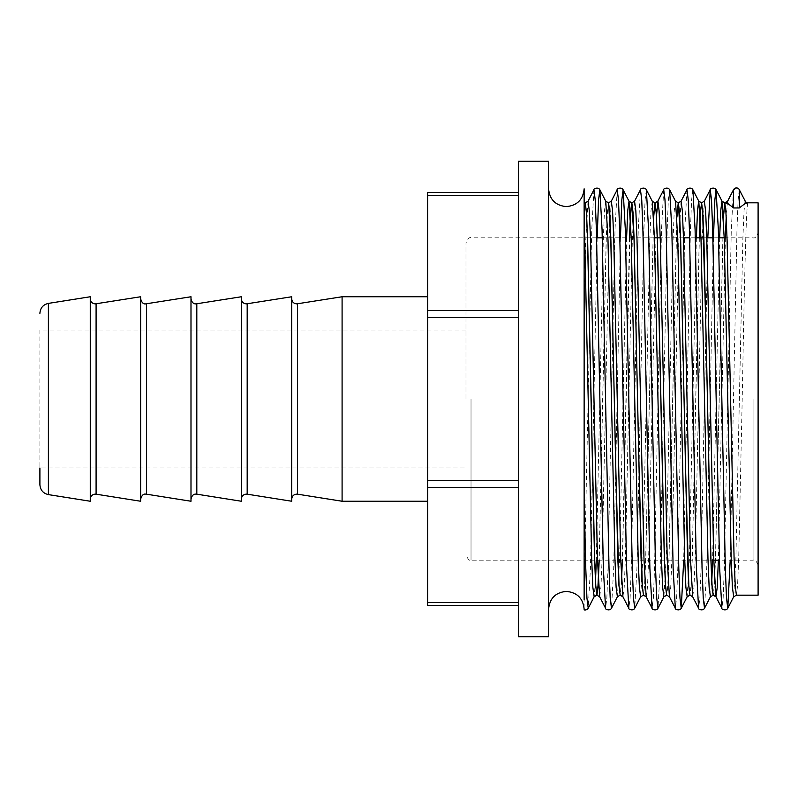 <?xml version="1.0" encoding="UTF-8"?>
<svg xmlns="http://www.w3.org/2000/svg" width="798" height="798" viewBox="0 0 798 798"><rect width="100%" height="100%" fill="white"/><g stroke="black" fill="none" stroke-linecap="round" stroke-linejoin="round"><path stroke-width="0.6" stroke-dasharray="3.99 2.99" d="M584.136 530.101L584.136 188.827M90.264 296.756L90.264 501.244M140.628 296.756L140.628 501.244M190.991 296.756L190.991 501.244M241.355 296.756L241.355 501.244M291.719 296.756L291.719 501.244M584.136 608.315L584.136 586.63M758.1 202.822L758.1 595.178M465.982 399L465.982 242.871L465.982 399M548.585 161.276L548.585 636.724M465.982 330.003L39.9 330.003L39.9 467.997L465.982 467.997M342.093 296.756L342.093 501.244M427.708 399L427.708 296.756L427.708 399M518.361 161.276L518.361 636.724M748.025 202.822C746.09 200.148 744.155 294.143 742.21 399L738.729 557.712L737.561 585.582L736.394 595.178M723.437 217.166L715.567 557.712L714.4 585.582L713.242 595.178M723.387 216.188L715.467 557.712L714.3 585.582L713.143 595.178M699.357 237.834L692.305 557.712L691.138 585.582L689.981 595.178M699.257 237.834L692.205 557.712L691.048 585.582L689.881 595.178M676.923 217.166L669.043 557.712L667.886 585.582L666.719 595.178M676.874 216.188L668.953 557.712L667.786 585.582L666.619 595.178M653.662 217.166L645.791 557.712L644.624 585.582L643.467 595.178M653.612 216.188L645.692 557.712L644.525 585.582L643.368 595.178M630.41 217.166L622.53 557.712L621.363 585.582L620.206 595.178M629.482 237.834L622.35 560.166M608.575 202.822L607.408 212.418L606.251 240.288L599.198 560.166M608.475 202.822L607.318 212.418L606.151 240.288L599.099 560.166M621.532 580.834L620.106 595.178M585.313 202.822L584.136 212.637L584.136 203.31M585.213 202.822L584.136 211.101M584.136 399L584.136 499.648M584.136 560.166L584.136 222.851M427.708 192.508L427.708 605.492L518.361 605.492L518.361 487.488L518.361 605.492M39.9 330.003L39.9 484.655M758.1 399L758.1 565.203L758.1 399M548.585 399L548.585 188.827L548.585 399M518.361 317.644L518.361 480.356L518.361 195.46L518.361 317.644L427.708 317.644M518.361 195.46L518.361 192.508L518.361 195.46L427.708 195.46M518.361 480.356L518.361 487.488L518.361 480.356L427.708 480.356M753.063 399L753.063 560.166L753.063 399M471.019 399L471.019 560.166L471.019 399M48.399 494.61L48.399 303.39M96.089 303.819L96.089 494.181M146.453 303.819L146.453 494.181M196.817 303.819L196.817 494.181M247.181 303.819L247.181 494.181M297.544 303.819L297.544 494.181M427.708 487.488L518.361 487.488M518.361 602.54L427.708 602.54M518.361 310.512L427.708 310.512M733.492 189.764L731.287 229.634L724.305 568.366L723.148 598.101L721.861 608.236M707.796 237.834L701.043 568.366L699.886 598.101L698.599 608.236M686.968 189.764L684.764 229.634L677.791 568.366L676.624 598.101L675.347 608.236M663.717 189.764L661.512 229.634L654.53 568.366L653.372 598.101L652.086 608.236M640.455 189.764L638.25 229.634L631.268 568.366L630.111 598.101L628.824 608.236M617.193 189.764L614.989 229.634L608.016 568.366L606.849 598.101L605.572 608.236M593.941 189.764L591.737 229.634L584.136 586.58M739.287 189.655L738.12 199.899L736.963 229.634L730.21 560.166M713.472 237.834L706.719 568.366L704.514 608.236M692.883 189.764L691.607 199.899L690.44 229.634L683.696 560.166M669.632 189.764L668.345 199.899L667.188 229.634L660.205 568.366L658.001 608.236M646.37 189.764L645.083 199.899L643.926 229.634L636.944 568.366L634.739 608.236M620.435 237.834L613.692 568.366L611.487 608.236M597.173 237.834L590.43 568.366L588.226 608.236M745.192 201.086L744.025 210.782L742.868 238.891L735.886 559.109L733.691 596.784M719.636 237.834L712.594 560.166M711.806 580.834L710.429 596.784M696.385 237.834L689.372 559.109L687.168 596.784M675.537 201.216L674.25 210.782L673.093 238.891L666.111 559.109L663.916 596.784M652.285 201.216L650.988 210.782L649.831 238.891L642.849 559.109L640.654 596.784M626.6 237.834L619.597 559.109L617.393 596.784M605.762 201.216L604.475 210.782L603.318 238.891L596.305 560.166M595.517 580.834L594.141 596.784M727.577 201.216L726.2 217.166M725.412 237.834L718.37 560.166M704.315 201.216L702.12 238.891L695.148 559.109L693.981 587.218L692.694 596.784M681.063 201.216L678.859 238.891L671.886 559.109L670.719 587.218L669.432 596.784M656.475 216.188L648.624 559.109L647.467 587.218L646.171 596.784M634.54 201.216L632.345 238.891L625.373 559.109L624.206 587.218L622.919 596.784M611.288 201.216L609.083 238.891L602.111 559.109L600.944 587.218L599.657 596.784M588.026 201.216L585.832 238.891L584.136 306.153M724.225 237.834L753.063 237.834C754.948 238.472 756.634 236.797 758.1 232.797M713.781 560.166L471.019 560.166C469.753 561.164 468.077 559.478 465.982 555.129M758.1 565.203C756.634 561.203 754.948 559.528 753.063 560.166L719.427 560.166M718.579 237.834L712.903 237.834M706.739 237.834L703.756 237.834M695.327 237.834L689.652 237.834M683.477 237.834L660.225 237.834M654.45 237.834L602.29 237.834M596.615 237.834L471.019 237.834C469.753 236.836 468.077 238.522 465.982 242.871"/><path stroke-width="1.2" d="M548.585 188.827C549.642 199.63 555.568 205.555 566.361 206.602C577.163 205.555 583.089 199.63 584.136 188.827L584.136 530.101M584.136 586.63L584.136 560.166M39.9 313.345C40.299 307.948 43.132 304.627 48.399 303.39L48.399 494.61C43.132 493.373 40.299 490.052 39.9 484.655L39.9 467.997M48.399 494.61L90.264 501.244L90.264 296.756L48.399 303.39M96.089 303.819L96.089 494.181L140.628 501.244L140.628 296.756L95.301 303.878C92.239 303.579 90.563 301.903 90.264 298.841M146.453 303.819L146.453 494.181L190.991 501.244L190.991 296.756L145.665 303.878C143.45 304.297 141.775 302.622 140.628 298.841M196.817 303.819L196.817 494.181L241.355 501.244L241.355 296.756L196.029 303.878C193.505 304.058 191.819 302.372 190.991 298.841M247.181 303.819L247.181 494.181L291.719 501.244L291.719 296.756L246.392 303.878C243.34 303.579 241.654 301.903 241.355 298.841M427.708 501.244L342.093 501.244L342.093 296.756L296.756 303.878C293.704 303.579 292.018 301.903 291.719 298.841M548.585 399L548.585 161.276L518.361 161.276L518.361 636.724L548.585 636.724L548.585 399M730.21 560.166L727.776 608.236L733.691 596.784L736.394 595.178L758.1 595.178L758.1 202.822L748.025 202.822A3.192 3.192 0 0 1 745.192 201.086L739.287 189.655A3.192 3.192 0 0 0 733.611 189.655L727.706 201.086A3.192 3.192 0 0 1 724.863 202.822L727.706 203.43L733.611 207.959L739.287 207.959L745.192 203.43L748.025 202.822M724.813 202.842L723.437 217.166M736.394 595.178L735.237 585.582L734.07 557.712L727.098 240.288L725.931 212.418L724.774 202.822L723.387 216.188M689.981 595.178L688.714 585.582L687.557 557.712L680.574 240.288L678.35 202.822L679.517 212.418L680.674 240.288L685.332 459.628L688.814 585.582L689.981 595.178L692.694 596.784L698.599 608.236C697.741 609.163 702.888 611.408 704.514 608.236L710.429 596.784L713.242 595.178L712.075 585.582L710.908 557.712L703.936 240.288L702.769 212.418L701.612 202.822L700.385 211.759L699.257 237.834M701.562 202.842L700.464 212.178L699.357 237.834M713.143 595.178L711.976 585.582L710.819 557.712L706.16 338.372L702.669 212.418L701.512 202.822L698.669 201.086L697.532 210.492L696.385 237.834M678.3 202.842L676.923 217.166M683.696 560.166L681.263 608.236L687.168 596.784L685.881 587.218L684.714 559.109L677.741 238.891L675.537 201.216L678.25 202.822L676.874 216.188M643.467 595.178L642.2 585.582L641.043 557.712L634.061 240.288L631.836 202.822L632.994 212.418L634.161 240.288L638.809 459.628L642.3 585.582L643.467 595.178L646.171 596.784L652.086 608.236C651.228 609.163 656.365 611.408 658.001 608.236L663.916 596.784L666.719 595.178L665.562 585.582L664.395 557.712L657.422 240.288L656.255 212.418L655.088 202.822L653.612 216.188M655.038 202.842L653.662 217.166M666.619 595.178L665.462 585.582L664.295 557.712L657.323 240.288L656.155 212.418L654.998 202.822L652.285 201.216L654.48 238.891L661.462 559.109L662.619 587.218L663.916 596.784M631.787 202.842L630.41 217.166M620.206 595.178L618.939 585.582L617.782 557.712L610.799 240.288L608.575 202.822L609.742 212.418L610.899 240.288L615.557 459.628L619.039 585.582L620.206 595.178L622.919 596.784L628.824 608.236C627.966 609.163 633.113 611.408 634.739 608.236L640.654 596.784L639.368 587.218L638.201 559.109L631.228 238.891L629.024 201.216L631.737 202.822L630.61 211.759L629.482 237.834M622.35 560.166L621.532 580.834M599.198 560.166L598.071 586.241L596.944 595.178L595.787 585.582L594.62 557.712L587.647 240.288L586.48 212.418L585.213 202.822L586.38 212.418L587.547 240.288L594.52 557.712L595.687 585.582L596.844 595.178L599.657 596.784L597.463 559.109L590.48 238.891L589.313 210.782L588.026 201.216L593.941 189.764C593.084 188.837 598.221 186.592 599.857 189.764L598.57 199.899L597.173 237.834M599.099 560.166L597.991 585.822L596.894 595.158M548.585 609.173C549.642 598.37 555.568 592.445 566.361 591.398C577.163 592.445 583.089 598.37 584.136 609.173L584.136 609.881C585.882 610.221 587.248 609.672 588.226 608.236L586.939 598.101L585.782 568.366L584.136 499.648L584.136 599.916M584.136 211.101L584.136 399M584.136 203.31L584.136 202.622L585.213 202.822M588.226 608.236L594.141 596.784L592.844 587.218L591.687 559.109L584.136 212.637M518.361 605.492L427.708 605.492L427.708 192.508L518.361 192.508L427.708 192.508M291.719 499.159C292.018 496.097 293.704 494.421 296.756 494.122L297.544 494.181L297.544 303.819M427.708 310.512L518.361 310.512M518.361 195.46L427.708 195.46M427.708 480.356L518.361 480.356M518.361 317.644L427.708 317.644M427.708 602.54L518.361 602.54M518.361 487.488L427.708 487.488M733.611 207.959L733.492 189.764L736.444 187.919M718.37 560.166L717.222 587.508L715.946 596.784L721.861 608.236L719.656 568.366L712.674 229.634L711.517 199.899L710.23 189.764L707.796 237.834M698.599 608.236L696.395 568.366L689.422 229.634L688.255 199.899L686.968 189.764C686.11 188.837 691.258 186.592 692.883 189.764L698.799 201.216L701.003 238.891L707.976 559.109L709.143 587.218L710.429 596.784M666.719 595.178L669.432 596.784L675.347 608.236L673.133 568.366L666.16 229.634L664.993 199.899L663.717 189.764C662.859 188.837 667.996 186.592 669.632 189.764L675.537 201.216M652.086 608.236L649.881 568.366L642.899 229.634L641.742 199.899L640.455 189.764C639.597 188.837 644.734 186.592 646.37 189.764L652.285 201.216M628.824 608.236L626.62 568.366L619.647 229.634L618.48 199.899L617.193 189.764C616.335 188.837 621.482 186.592 623.108 189.764L621.832 199.899L620.435 237.834M599.657 596.784L605.572 608.236L603.358 568.366L596.385 229.634L595.218 199.899L593.941 189.764M721.861 608.236C721.003 609.163 726.14 611.408 727.776 608.236L726.489 598.101L725.332 568.366L718.35 229.634L716.025 189.655L714.858 199.899L713.472 237.834M704.514 608.236L703.238 598.101L702.07 568.366L695.098 229.634L692.883 189.764M675.347 608.236C674.49 609.163 679.627 611.408 681.263 608.236L679.976 598.101L678.809 568.366L671.836 229.634L669.632 189.764M658.001 608.236L656.714 598.101L655.557 568.366L648.575 229.634L646.37 189.764M634.739 608.236L633.462 598.101L632.295 568.366L625.323 229.634L623.108 189.764L629.024 201.216L627.757 210.492L626.6 237.834M605.572 608.236C604.714 609.163 609.852 611.408 611.487 608.236L610.201 598.101L609.034 568.366L602.061 229.634L599.857 189.764L605.762 201.216L608.475 202.822M733.691 596.784L732.394 587.218L731.237 559.109L724.255 238.891L721.931 201.086L720.784 210.492L719.636 237.834M712.594 560.166L711.806 580.834M611.487 608.236L617.393 596.784L616.106 587.218L614.939 559.109L607.966 238.891L605.762 201.216M596.305 560.166L595.517 580.834M727.706 203.43L727.577 201.216L733.492 189.764M726.2 217.166L725.412 237.834M713.242 595.178L715.946 596.784L713.751 559.109L706.769 238.891L705.612 210.782L704.315 201.216L710.23 189.764C709.372 188.837 714.509 186.592 716.145 189.764L722.06 201.216L724.774 202.822L727.577 201.216M692.694 596.784L690.489 559.109L683.517 238.891L682.35 210.782L681.063 201.216L686.968 189.764M669.432 596.784L667.238 559.109L660.255 238.891L659.088 210.782L657.931 201.086L656.475 216.188M646.171 596.784L643.976 559.109L636.994 238.891L635.836 210.782L634.54 201.216L640.455 189.764M622.919 596.784L620.714 559.109L613.742 238.891L612.575 210.782L611.288 201.216L617.193 189.764M739.287 207.959L739.287 189.655M745.192 203.43L745.192 201.086M247.181 494.181L246.392 494.122C243.34 494.421 241.654 496.097 241.355 499.159M196.817 494.181L196.029 494.122C193.505 493.942 191.819 495.628 190.991 499.159M146.453 494.181L145.665 494.122C143.45 493.703 141.775 495.378 140.628 499.159M96.089 494.181L95.301 494.122C92.239 494.421 90.563 496.097 90.264 499.159M427.708 296.756L342.093 296.756M719.427 560.166L713.781 560.166M724.225 237.834L718.579 237.834M712.903 237.834L706.739 237.834M703.756 237.834L695.327 237.834M689.652 237.834L683.477 237.834M660.225 237.834L657.343 237.834M657.243 237.834L654.45 237.834M602.29 237.834L596.615 237.834M297.544 494.181L342.093 501.244M687.168 596.784L689.881 595.178M640.654 596.784L643.368 595.178M617.393 596.784L620.106 595.178M594.141 596.784L596.844 595.178M701.612 202.822L704.315 201.216M678.35 202.822L681.063 201.216M655.088 202.822L657.801 201.216L663.717 189.764M631.836 202.822L634.54 201.216M608.575 202.822L611.288 201.216M585.313 202.822L588.026 201.216"/></g></svg>
